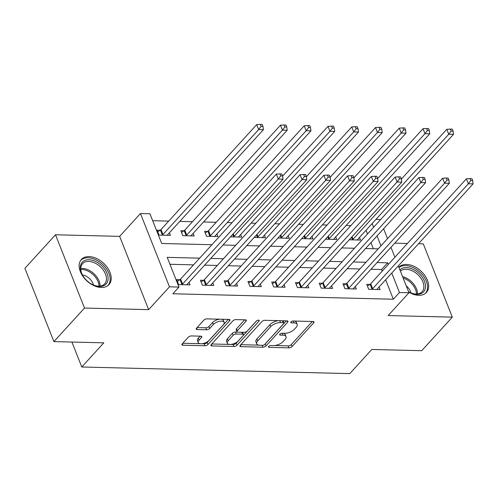 <?xml version="1.0" encoding="UTF-8"?>
<svg xmlns="http://www.w3.org/2000/svg" width="498" height="498" viewBox="0 0 498 498"><rect width="100%" height="100%" fill="white"/><g stroke="black" fill="none" stroke-linecap="round" stroke-linejoin="round"><path stroke-width="0.75" d="M268.677 346.403A1.643 0.747 158.4 0 0 268.459 347.044A1.643 0.747 158.4 0 0 269.144 347.361L288.965 347.847A2.347 1.071 158.4 0 0 292.033 346.577L313.659 322.866A2.347 1.071 158.4 0 0 313.977 321.957A2.347 1.071 158.4 0 0 312.993 321.503L293.173 321.011A1.643 0.747 158.4 0 0 291.025 321.901A1.643 0.747 158.4 0 0 290.801 322.542A1.643 0.747 158.4 0 0 291.486 322.86L294.05 322.922A7.514 3.424 158.4 0 1 297.2 324.372A7.514 3.424 158.4 0 1 296.179 327.286L294.38 329.259A7.514 3.424 158.4 0 1 284.563 333.33L281.999 333.262A1.643 0.747 158.4 0 0 279.851 334.152A1.643 0.747 158.4 0 0 279.627 334.793A1.643 0.747 158.4 0 0 280.318 335.11L282.883 335.173A7.514 3.424 158.4 0 1 286.026 336.617A7.514 3.424 158.4 0 1 285.005 339.536L283.206 341.51A7.514 3.424 158.4 0 1 273.39 345.575L270.825 345.512A1.643 0.747 158.4 0 0 268.677 346.403M101.306 287.489A18.663 12.151 42.4 0 0 108.981 284.613A18.663 12.151 42.4 0 0 107.319 267.501A18.663 12.151 42.4 0 0 89.074 256.588A18.663 12.151 42.4 0 0 81.398 259.464A18.663 12.151 42.4 0 0 83.06 276.577A18.663 12.151 42.4 0 0 101.306 287.489M408.696 292.071A18.663 12.151 42.4 0 0 418.731 295.333A18.663 12.151 42.4 0 0 426.406 292.463A18.663 12.151 42.4 0 0 424.744 275.344A18.663 12.151 42.4 0 0 406.499 264.438A18.663 12.151 42.4 0 0 398.873 267.258M191.369 335.938A2.347 1.071 158.4 0 0 188.3 337.208L182.237 343.863A2.347 1.071 158.4 0 0 181.919 344.772A2.347 1.071 158.4 0 0 182.903 345.226L204.915 345.768A2.347 1.071 158.4 0 0 207.983 344.498L229.609 320.787A2.347 1.071 158.4 0 0 229.927 319.878A2.347 1.071 158.4 0 0 228.943 319.423L206.925 318.882A2.347 1.071 158.4 0 0 203.856 320.152L196.529 328.188A2.347 1.071 158.4 0 0 196.212 329.097A2.347 1.071 158.4 0 0 197.196 329.552L206.62 329.782A2.347 1.071 158.4 0 0 209.683 328.512L213.318 324.528A6.281 2.864 158.4 0 1 219.469 321.328A6.281 2.864 158.4 0 1 224.15 322.337A6.281 2.864 158.4 0 1 223.303 324.777L209.067 340.383A6.281 2.864 158.4 0 1 202.916 343.583A6.281 2.864 158.4 0 1 198.235 342.574A6.281 2.864 158.4 0 1 199.082 340.14L201.453 337.538A2.347 1.071 158.4 0 0 201.777 336.623A2.347 1.071 158.4 0 0 200.794 336.175L191.369 335.938M53.915 341.603L24.9 268.322L55.496 234.776L84.511 308.057L53.915 341.603L103.808 342.836L81.778 366.995L349.789 373.618L371.819 349.465L421.713 350.698L452.309 317.145L388.16 315.564L408.964 292.749L399.458 292.513L393.339 299.223L172.85 293.77L178.969 287.066L169.463 286.829L140.455 213.549L149.954 213.785L161.719 243.491L211.911 244.73M84.511 308.057L148.659 309.644L169.463 286.829M240.26 345.295A2.347 1.071 158.4 0 0 239.943 346.21A2.347 1.071 158.4 0 0 240.926 346.658L262.938 347.206A2.347 1.071 158.4 0 0 266.007 345.936L287.632 322.225A2.347 1.071 158.4 0 0 287.95 321.316A2.347 1.071 158.4 0 0 286.966 320.861L264.948 320.314A2.347 1.071 158.4 0 0 261.886 321.59L240.26 345.295M233.929 346.49L211.911 345.942A2.347 1.071 158.4 0 1 210.928 345.494A2.347 1.071 158.4 0 1 211.245 344.579L232.871 320.868A2.347 1.071 158.4 0 1 235.94 319.598L245.358 319.834A2.347 1.071 158.4 0 1 246.342 320.282A2.347 1.071 158.4 0 1 246.024 321.198L237.253 330.809A2.347 1.071 158.4 0 0 236.936 331.724A2.347 1.071 158.4 0 0 237.919 332.172L244.169 332.328A2.347 1.071 158.4 0 0 247.238 331.058L256.364 321.048A1.643 0.747 158.4 0 1 257.976 320.208A1.643 0.747 158.4 0 1 259.203 320.475A1.643 0.747 158.4 0 1 258.979 321.11L236.998 345.214A2.347 1.071 158.4 0 1 233.929 346.49L233.145 344.51L230.275 344.435M452.309 317.145L423.294 243.864L418.507 243.746M393.339 299.223L385.645 279.783M382.215 271.117L381.58 269.518L370.954 269.25M359.867 268.976L347.193 268.665M336.106 268.391L323.432 268.08M312.352 267.806L299.672 267.488M288.591 267.214L275.917 266.903M264.83 266.629L252.156 266.318M241.069 266.044L228.395 265.727M217.309 265.453L204.634 265.141M193.548 264.868L169.949 264.282M369.84 284.426L366.746 284.346L368.707 289.301L380.111 289.581L379.084 286.979M346.079 283.835L342.985 283.76L344.946 288.709L356.35 288.996L355.323 286.394M322.318 283.25L319.224 283.175L321.185 288.124L332.589 288.404L331.562 285.808M298.557 282.665L295.47 282.584L297.424 287.539L308.835 287.819L307.801 285.217M274.796 282.073L271.709 281.999L273.67 286.948L285.074 287.234L284.041 284.632M251.042 281.488L247.948 281.414L249.909 286.362L261.313 286.643L260.286 284.041M227.281 280.903L224.187 280.822L226.148 285.777L237.552 286.057L236.525 283.455M203.52 280.312L200.426 280.237L202.387 285.186L213.791 285.472L212.764 282.87M179.759 279.727L176.672 279.652L178.626 284.601L190.037 284.881L189.003 282.279M350.829 225.613L346.104 225.494M327.068 225.021L322.343 224.903M303.307 224.436L298.582 224.318M279.552 223.845L274.821 223.733M255.791 223.26L251.06 223.141M232.031 222.674L227.306 222.556M216.219 222.282L203.545 221.971M192.458 221.697L179.784 221.38M168.698 221.106L152.699 220.714M373.344 248.72L370.935 242.632M367.505 233.967L366.042 230.269M359.475 237.465L360.508 240.067L349.235 239.787M335.72 236.88L336.748 239.482L325.474 239.202M311.96 236.295L312.987 238.891L301.713 238.617M288.199 235.703L289.226 238.305L277.952 238.025M264.438 235.118L265.471 237.72L254.192 237.44M240.677 234.533L241.711 237.129L230.437 236.855M207.678 231.389L204.585 231.309L206.546 236.264L217.95 236.544L216.923 233.942M183.918 230.798L180.824 230.723L182.785 235.672L194.189 235.959L193.162 233.357M160.157 230.213L157.063 230.138L159.024 235.087L170.428 235.367L169.401 232.771M71.905 342.051L81.778 366.995M148.659 309.644L119.645 236.363L55.496 234.776M119.645 236.363L140.455 213.549M375.984 219.369L379.949 219.469L380.186 220.06M407.42 243.472L394.746 243.161M199.667 258.157L167.21 257.354L178.969 287.066M388.328 264.407L387.699 262.807L377.073 262.546M365.986 262.272L353.312 261.954M342.226 261.68L329.552 261.369M318.471 261.095L305.791 260.784M294.71 260.504L282.036 260.193M270.949 259.919L258.275 259.607M247.189 259.334L234.514 259.016M223.428 258.742L210.754 258.431M399.458 292.513L391.764 273.072M383.616 228.725L387.537 238.635M390.967 247.301L394.895 257.211M398.325 265.882L408.964 292.749M380.976 245.831L377.054 235.921M373.625 227.256L372.162 223.558M222.998 245.004L235.672 245.321M246.759 245.595L259.433 245.906M270.52 246.18L283.194 246.491M294.274 246.765L306.955 247.083M318.035 247.357L330.709 247.668M341.796 247.942L354.47 248.253M365.557 248.527L378.231 248.844M381.58 269.518L387.699 262.807M286.026 336.617L285.242 334.637A7.514 3.424 158.4 0 0 283.144 333.293M297.2 324.372L296.416 322.387A7.514 3.424 158.4 0 0 294.312 321.042M274.572 345.531L288.186 345.867A2.347 1.071 158.4 0 0 291.249 344.597L312.327 321.49M264.799 344.33A2.347 1.071 158.4 0 0 265.222 343.956L286.3 320.843M240.808 344.697L258.817 345.139M262.571 345.307A1.643 0.747 158.4 0 0 264.718 344.423L283.698 323.607A1.643 0.747 158.4 0 0 283.922 322.972A1.643 0.747 158.4 0 0 283.231 322.654L280.53 322.586A7.514 3.424 158.4 0 0 270.713 326.657L257.74 340.881A7.514 3.424 158.4 0 0 256.719 343.794A7.514 3.424 158.4 0 0 259.863 345.245L262.571 345.307M283.922 322.972L283.138 320.992A1.643 0.747 158.4 0 0 282.895 320.762M278.563 320.65A7.514 3.424 158.4 0 0 269.928 324.671L270.713 326.657M256.719 343.794L255.935 341.815A7.514 3.424 158.4 0 1 256.956 338.901L269.928 324.671M229.603 344.417L211.793 343.981M244.692 319.816L236.469 328.829A2.347 1.071 158.4 0 0 236.152 329.738L236.936 331.724M256.731 320.731L236.214 343.234L236.998 345.214M228.159 340.788A6.281 2.864 158.4 0 0 227.306 343.228A6.281 2.864 158.4 0 0 231.987 344.236A6.281 2.864 158.4 0 0 238.137 341.037L243.155 335.534A2.347 1.071 158.4 0 0 243.472 334.625A2.347 1.071 158.4 0 0 242.489 334.17L236.239 334.021A2.347 1.071 158.4 0 0 233.17 335.291L228.159 340.788L227.374 338.808A6.281 2.864 158.4 0 0 226.522 341.242L227.306 343.228M243.472 334.625L242.688 332.645A2.347 1.071 158.4 0 0 242.252 332.284M227.374 338.808L232.385 333.311A2.347 1.071 158.4 0 1 235.454 332.035L237.372 332.085M233.145 344.51A2.347 1.071 158.4 0 0 236.214 343.234M198.235 342.574L197.451 340.595A6.281 2.864 158.4 0 1 198.297 338.154L200.121 336.156M224.15 322.337L223.365 320.357A6.281 2.864 158.4 0 0 221.685 319.249M219.655 319.199A6.281 2.864 158.4 0 0 212.534 322.548L213.318 324.528M197.077 327.591L205.836 327.802A2.347 1.071 158.4 0 0 208.899 326.532L212.534 322.548M201.945 343.738L204.13 343.788A2.347 1.071 158.4 0 0 207.199 342.518L228.277 319.411M182.785 343.265L199.91 343.688M357.415 239.992L357.471 239.818A2.39 1.089 -21.6 0 1 357.794 239.314L453.497 134.373L448.742 134.255L446.787 129.306L401.425 179.043M451.176 131.061L453.074 131.105L452.29 129.125L450.391 129.082L451.176 131.061L448.742 134.255L353.038 239.196A2.39 1.089 -21.6 0 1 352.447 239.694L352.192 239.862M453.074 131.105L453.497 134.373M446.787 129.306L450.391 129.082M371.801 289.375L372.05 289.207A2.39 1.089 158.4 0 0 372.647 288.709L468.35 183.768L473.1 183.887L377.397 288.828A2.39 1.089 158.4 0 0 377.079 289.332L377.017 289.506M367.412 286.039L370.089 284.258A2.39 1.089 158.4 0 0 370.686 283.76L466.389 178.819L468.35 183.768L470.778 180.575L472.677 180.618L471.892 178.639L469.994 178.595L470.778 180.575M469.994 178.595L466.389 178.819M473.1 183.887L472.677 180.618M333.654 239.401L333.716 239.233A2.39 1.089 -21.6 0 1 334.034 238.729L429.737 133.788L424.987 133.669L423.026 128.714L377.665 178.458M427.415 130.476L429.313 130.52L428.529 128.54L426.63 128.49L427.415 130.476L424.987 133.669L329.284 238.61A2.39 1.089 -21.6 0 1 328.686 239.108L328.437 239.277M429.313 130.52L429.737 133.788M423.026 128.714L426.63 128.49M309.893 238.816L309.955 238.642A2.39 1.089 -21.6 0 1 310.273 238.137L405.976 133.196L401.226 133.078L399.265 128.129L353.904 177.867M403.654 129.885L405.553 129.934L404.768 127.955L402.87 127.905L403.654 129.885L401.226 133.078L305.523 238.019A2.39 1.089 -21.6 0 1 304.925 238.517L304.676 238.685M405.553 129.934L405.976 133.196M399.265 128.129L402.87 127.905M286.138 238.231L286.194 238.056A2.39 1.089 -21.6 0 1 286.512 237.552L382.215 132.611L377.465 132.493L375.504 127.544L330.143 177.282M379.893 129.299L381.792 129.343L381.014 127.364L379.109 127.32L379.893 129.299L377.465 132.493L281.762 237.434A2.39 1.089 -21.6 0 1 281.165 237.932L280.916 238.1M381.792 129.343L382.215 132.611M375.504 127.544L379.109 127.32M348.04 288.79L348.289 288.622A2.39 1.089 158.4 0 0 348.886 288.124L444.59 183.183L449.339 183.301L353.636 288.242A2.39 1.089 158.4 0 0 353.319 288.747L353.256 288.915M343.657 285.447L346.328 283.667A2.39 1.089 158.4 0 0 346.925 283.169L442.629 178.228L444.59 183.183L447.017 179.99L448.916 180.033L448.132 178.054L446.233 178.004L447.017 179.99M446.233 178.004L442.629 178.228M449.339 183.301L448.916 180.033M324.279 288.199L324.528 288.031A2.39 1.089 158.4 0 0 325.126 287.533L420.829 182.592L425.578 182.71L329.875 287.651A2.39 1.089 158.4 0 0 329.558 288.155L329.502 288.33M319.897 284.862L322.573 283.082A2.39 1.089 158.4 0 0 323.165 282.584L418.868 177.643L420.829 182.592L423.256 179.398L425.155 179.448L424.377 177.469L422.472 177.419L423.256 179.398M422.472 177.419L418.868 177.643M425.578 182.71L425.155 179.448M300.518 287.614L300.773 287.446A2.39 1.089 158.4 0 0 301.365 286.948L397.068 182.007L401.824 182.125L306.121 287.066A2.39 1.089 158.4 0 0 305.797 287.57L305.741 287.744M296.136 284.277L298.812 282.497A2.39 1.089 158.4 0 0 299.404 281.999L395.107 177.058L397.068 182.007L399.496 178.813L401.4 178.857L400.616 176.877L398.711 176.834L399.496 178.813M398.711 176.834L395.107 177.058M401.824 182.125L401.4 178.857M262.378 237.639L262.434 237.471A2.39 1.089 -21.6 0 1 262.757 236.967L358.46 132.026L353.705 131.908L351.744 126.953L306.382 176.697M356.132 128.714L358.037 128.758L357.253 126.778L355.348 126.729L356.132 128.714L353.705 131.908L258.001 236.849A2.39 1.089 -21.6 0 1 257.41 237.347L257.155 237.515M358.037 128.758L358.46 132.026M351.744 126.953L355.348 126.729M276.757 287.029L277.013 286.86A2.39 1.089 158.4 0 0 277.604 286.362L373.307 181.421L378.063 181.54L282.36 286.481A2.39 1.089 158.4 0 0 282.036 286.985L281.98 287.153M272.375 283.686L275.052 281.905A2.39 1.089 158.4 0 0 275.643 281.407L371.346 176.466L373.307 181.421L375.741 178.222L377.64 178.272L376.855 176.292L374.957 176.242L375.741 178.222M374.957 176.242L371.346 176.466M378.063 181.54L377.64 178.272M399.9 269.866A16.154 10.514 -137.6 0 1 416.365 271.292A16.154 10.514 -137.6 0 1 425.398 287.919A16.154 10.514 -137.6 0 1 411.697 293.216A16.154 10.514 -137.6 0 1 408.541 291.685M411.379 293.092A14.952 9.736 42.4 0 0 422.074 291.71A14.952 9.736 42.4 0 0 423.767 288.074A14.952 9.736 42.4 0 0 415.612 272.829A14.952 9.736 42.4 0 0 400.404 271.124M410.968 292.924A10.651 6.935 42.4 0 0 406.225 285.833M425.392 293.397A18.544 12.076 42.4 0 0 427.433 288.946A18.544 12.076 42.4 0 0 417.729 270.339A18.544 12.076 42.4 0 0 398.973 267.513M99.5 286.481A16.154 10.514 -137.6 0 1 94.265 285.373A16.154 10.514 -137.6 0 1 81.996 274.18A16.154 10.514 -137.6 0 1 88.918 259.744A16.154 10.514 -137.6 0 1 107.039 273.427A16.154 10.514 -137.6 0 1 99.5 286.481M93.954 285.248A14.952 9.736 42.4 0 0 98.498 286.163A14.952 9.736 42.4 0 0 104.648 283.86A14.952 9.736 42.4 0 0 103.316 270.146A14.952 9.736 42.4 0 0 88.694 261.406A14.952 9.736 42.4 0 0 82.55 263.703A14.952 9.736 42.4 0 0 82.151 274.485M107.96 285.553A18.544 12.076 42.4 0 0 106.23 268.553A18.544 12.076 42.4 0 0 88.134 257.765A18.544 12.076 42.4 0 0 80.558 260.56M93.543 285.074A10.651 6.935 42.4 0 0 82.357 274.877M238.617 237.054L238.673 236.88A2.39 1.089 -21.6 0 1 238.996 236.376L334.7 131.435L329.944 131.316L327.983 126.368L282.621 176.105M332.378 128.123L334.276 128.173L333.492 126.193L331.593 126.143L332.378 128.123L329.944 131.316L234.241 236.257A2.39 1.089 -21.6 0 1 233.649 236.755L233.394 236.924M334.276 128.173L334.7 131.435M327.983 126.368L331.593 126.143M214.856 236.469L214.918 236.295A2.39 1.089 -21.6 0 1 215.236 235.791L310.939 130.85L306.189 130.731L304.228 125.782L208.525 230.723A2.39 1.089 -21.6 0 1 207.927 231.221L205.251 233.002M308.617 127.538L310.515 127.581L309.731 125.602L307.832 125.558L308.617 127.538L306.189 130.731L210.486 235.672A2.39 1.089 -21.6 0 1 209.888 236.17L209.639 236.338M310.515 127.581L310.939 130.85M304.228 125.782L307.832 125.558M191.095 235.878L191.157 235.71A2.39 1.089 -21.6 0 1 191.475 235.205L287.178 130.264L282.428 130.146L280.467 125.191L184.764 230.132A2.39 1.089 -21.6 0 1 184.167 230.63L181.496 232.41M284.856 126.953L286.755 126.996L285.97 125.017L284.072 124.967L284.856 126.953L282.428 130.146L186.725 235.087A2.39 1.089 -21.6 0 1 186.128 235.585L185.879 235.753M286.755 126.996L287.178 130.264M280.467 125.191L284.072 124.967M253.003 286.437L253.252 286.269A2.39 1.089 158.4 0 0 253.849 285.771L349.552 180.83L354.302 180.948L258.599 285.889A2.39 1.089 158.4 0 0 258.281 286.394L258.219 286.568M248.614 283.101L251.291 281.32A2.39 1.089 158.4 0 0 251.888 280.822L347.592 175.881L349.552 180.83L351.98 177.637L353.879 177.686L353.094 175.707L351.196 175.657L351.98 177.637M351.196 175.657L347.592 175.881M354.302 180.948L353.879 177.686M229.242 285.852L229.491 285.684A2.39 1.089 158.4 0 0 230.088 285.186L325.792 180.245L330.541 180.363L234.838 285.304A2.39 1.089 158.4 0 0 234.521 285.808L234.458 285.983M224.859 282.515L227.53 280.735A2.39 1.089 158.4 0 0 228.128 280.237L323.831 175.296L325.792 180.245L328.219 177.051L330.118 177.095L329.334 175.115L327.435 175.072L328.219 177.051M327.435 175.072L323.831 175.296M330.541 180.363L330.118 177.095M205.481 285.267L205.73 285.099A2.39 1.089 158.4 0 0 206.328 284.601L302.031 179.66L306.78 179.778L211.077 284.719A2.39 1.089 158.4 0 0 210.76 285.223L210.704 285.391M201.099 281.924L203.775 280.144A2.39 1.089 158.4 0 0 204.367 279.646L300.07 174.705L302.031 179.66L304.459 176.46L306.357 176.51L305.573 174.53L303.674 174.481L304.459 176.46M303.674 174.481L300.07 174.705M306.78 179.778L306.357 176.51M167.34 235.293L167.396 235.118A2.39 1.089 -21.6 0 1 167.714 234.614L263.417 129.673L258.667 129.555L256.707 124.606L161.003 229.547A2.39 1.089 -21.6 0 1 160.412 230.045L157.735 231.825M261.095 126.361L262.994 126.411L262.209 124.432L260.311 124.382L261.095 126.361L258.667 129.555L162.964 234.496A2.39 1.089 -21.6 0 1 162.367 234.994L162.118 235.162M262.994 126.411L263.417 129.673M256.707 124.606L260.311 124.382M181.72 284.675L181.975 284.507A2.39 1.089 158.4 0 0 182.567 284.009L278.27 179.068L283.026 179.187L187.316 284.128A2.39 1.089 158.4 0 0 186.999 284.632L186.943 284.806M177.338 281.339L180.015 279.559A2.39 1.089 158.4 0 0 180.606 279.061L276.309 174.119L278.27 179.068L280.698 175.875L282.603 175.925L281.818 173.945L279.913 173.895L280.698 175.875M279.913 173.895L276.309 174.119M283.026 179.187L282.603 175.925M268.739 346.34L269.144 347.361M291.087 321.839L291.486 322.86M279.913 334.09L280.318 335.11M282.129 333.268L282.883 335.173M293.297 321.017L294.05 322.922M313.118 321.509L313.659 322.866M291.249 344.597L292.033 346.577M288.186 345.867L288.965 347.847M287.091 320.868L287.632 322.225M265.222 343.956L266.007 345.936M262.185 345.301L262.938 347.206M240.347 345.201L240.926 346.658M282.478 320.749L283.231 322.654M279.77 320.681L280.53 322.586M256.956 338.901L257.74 340.881M211.333 344.485L211.911 345.942M245.489 319.841L246.024 321.198M236.469 328.829L237.253 330.809M258.605 320.164L258.979 321.11M241.735 332.272L242.489 334.17M235.454 332.035L236.239 334.021M232.385 333.311L233.17 335.291M200.918 336.181L201.453 337.538M198.297 338.154L199.082 340.14M208.899 326.532L209.683 328.512M205.836 327.802L206.62 329.782M196.617 328.095L197.196 329.552M229.068 319.43L229.609 320.787M207.199 342.518L207.983 344.498M204.13 343.788L204.915 345.768M182.324 343.769L182.903 345.226M352.049 236.699L353.038 239.196M351.501 237.303L352.447 239.694M372.05 289.207L370.089 284.258M372.647 288.709L370.686 283.76M328.294 236.108L329.284 238.61M327.74 236.718L328.686 239.108M304.533 235.523L305.523 238.019M303.979 236.127L304.925 238.517M280.772 234.938L281.762 237.434M280.218 235.542L281.165 237.932M348.289 288.622L346.328 283.667M348.886 288.124L346.925 283.169M324.528 288.031L322.573 283.082M325.126 287.533L323.165 282.584M300.773 287.446L298.812 282.497M301.365 286.948L299.404 281.999M257.012 234.346L258.001 236.849M256.464 234.956L257.41 237.347M277.013 286.86L275.052 281.905M277.604 286.362L275.643 281.407M402.583 276.633A14.952 9.736 -137.6 0 1 417.492 293.932M416.471 294.007A14.467 9.418 42.4 0 0 403.125 277.996M80.751 268.472A14.952 9.736 -137.6 0 1 82.319 268.397A14.952 9.736 -137.6 0 1 100.067 286.089M99.046 286.163A14.467 9.418 42.4 0 0 81.877 269.468A14.467 9.418 42.4 0 0 80.769 269.499M233.251 233.761L234.241 236.257M232.703 234.365L233.649 236.755M208.525 230.723L210.486 235.672M207.927 231.221L209.888 236.17M184.764 230.132L186.725 235.087M184.167 230.63L186.128 235.585M253.252 286.269L251.291 281.32M253.849 285.771L251.888 280.822M229.491 285.684L227.53 280.735M230.088 285.186L228.128 280.237M205.73 285.099L203.775 280.144M206.328 284.601L204.367 279.646M161.003 229.547L162.964 234.496M160.412 230.045L162.367 234.994M181.975 284.507L180.015 279.559M182.567 284.009L180.606 279.061"/></g></svg>
